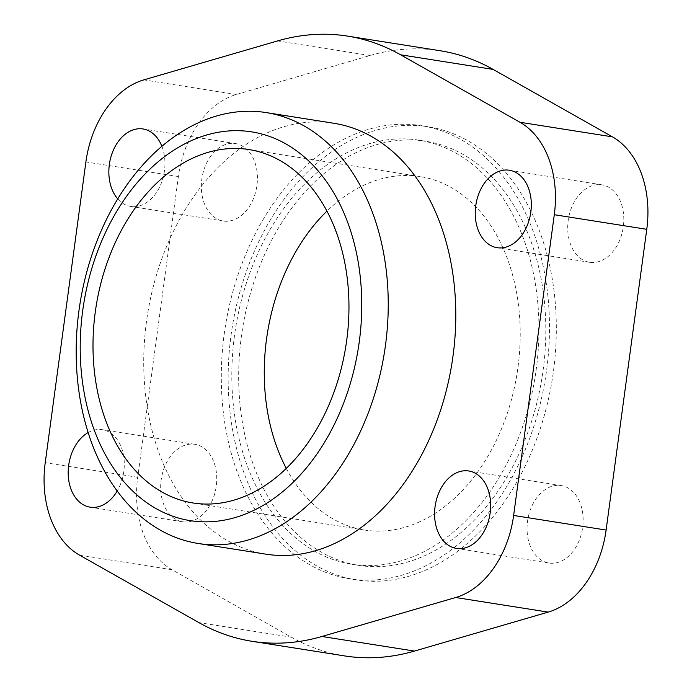 <?xml version="1.0" encoding="UTF-8"?>
<svg xmlns="http://www.w3.org/2000/svg" width="692" height="692" viewBox="0 0 692 692"><rect width="100%" height="100%" fill="white"/><g stroke="black" fill="none" stroke-linecap="round" stroke-linejoin="round"><path stroke-width="0.52" stroke-dasharray="3.46 2.59" d="M590.51 262.415A39.21 27.715 -81 0 0 623.232 227.279A39.21 27.715 -81 0 0 601.876 184.833A39.21 27.715 -81 0 0 601.011 184.721A39.21 27.715 -81 0 0 568.296 219.857A39.21 27.715 -81 0 0 589.645 262.303A39.21 27.715 -81 0 0 590.51 262.415M549.846 563.15A39.21 27.715 -81 0 0 582.569 528.022A39.21 27.715 -81 0 0 561.212 485.576A39.21 27.715 -81 0 0 560.356 485.455A39.21 27.715 -81 0 0 527.633 520.592A39.21 27.715 -81 0 0 548.99 563.037A39.21 27.715 -81 0 0 549.846 563.15M224.13 221.146A39.21 27.715 -81 0 0 256.844 186.01A39.21 27.715 -81 0 0 235.496 143.564A39.21 27.715 -81 0 0 234.631 143.443A39.21 27.715 -81 0 0 201.908 178.579A39.21 27.715 -81 0 0 223.265 221.025A39.21 27.715 -81 0 0 224.13 221.146M161.867 146.272A39.21 27.715 99 0 1 159.35 187.541A39.21 27.715 99 0 1 131.644 206.545A39.21 27.715 99 0 1 130.788 206.424A39.21 27.715 99 0 1 117.726 198.864M183.466 521.88A39.21 27.715 -81 0 0 216.181 486.744A39.21 27.715 -81 0 0 194.833 444.299A39.21 27.715 -81 0 0 193.968 444.186A39.21 27.715 -81 0 0 161.253 479.322A39.21 27.715 -81 0 0 182.601 521.768A39.21 27.715 -81 0 0 183.466 521.88M88.161 432.543A39.21 27.715 99 0 1 101.49 429.585A39.21 27.715 99 0 1 102.355 429.697A39.21 27.715 99 0 1 117.207 491M265.745 554.145A218.118 154.152 99 0 1 146.972 318.043A218.118 154.152 99 0 1 328.977 122.605A218.118 154.152 99 0 1 333.778 123.254M422.968 126.039A229.389 162.127 -81 0 0 231.56 331.58A229.389 162.127 -81 0 0 356.466 579.887A229.389 162.127 -81 0 0 361.509 580.562A229.389 162.127 -81 0 0 552.917 375.021A229.389 162.127 -81 0 0 428.011 126.714A229.389 162.127 -81 0 0 422.968 126.039M416.117 124.958A229.389 162.127 -81 0 0 224.71 330.499A229.389 162.127 -81 0 0 349.616 578.806A229.389 162.127 -81 0 0 354.659 579.481A229.389 162.127 -81 0 0 546.074 373.94A229.389 162.127 -81 0 0 421.16 125.633A229.389 162.127 -81 0 0 416.117 124.958M356.631 564.914A214.684 151.73 -81 0 0 535.772 372.547A214.684 151.73 -81 0 0 418.868 140.156A214.684 151.73 -81 0 0 414.145 139.525A214.684 151.73 -81 0 0 235.012 331.892A214.684 151.73 -81 0 0 351.908 564.274A214.684 151.73 -81 0 0 356.631 564.914M420.995 140.606A214.684 151.73 99 0 1 425.718 141.246A214.684 151.73 99 0 1 542.623 373.628A214.684 151.73 99 0 1 363.482 565.995A214.684 151.73 99 0 1 358.759 565.355A214.684 151.73 99 0 1 241.863 332.973A214.684 151.73 99 0 1 420.995 140.606M286.298 468.423A178.908 126.446 -81 0 0 364.338 530.011A178.908 126.446 -81 0 0 368.274 530.548A178.908 126.446 -81 0 0 517.555 370.246A178.908 126.446 -81 0 0 420.139 176.581A178.908 126.446 -81 0 0 416.203 176.053A178.908 126.446 -81 0 0 326.918 211.138M440.017 50.706A306.34 216.51 -81 0 0 370.038 55.524L236.292 94.493A91.906 64.953 -81 0 0 178.372 176.546L137.708 477.29A91.906 64.953 -81 0 0 172.031 569.732L291.393 637.211A306.34 216.51 -81 0 0 344.469 655.895M291.393 637.211L198.915 622.61M172.031 569.732L79.554 555.14M137.708 477.29L45.231 462.688M178.372 176.546L85.894 161.945M236.292 94.493L143.806 79.891M370.038 55.524L277.561 40.923M601.876 184.833L509.398 170.232M561.212 485.576L468.735 470.975M235.496 143.564L143.01 128.963M194.833 444.299L102.355 429.697M356.466 579.887L349.616 578.806M425.718 141.246L418.868 140.156M420.139 176.581L248.878 149.55M364.338 530.011L193.085 502.98M358.759 565.355L351.908 564.274M428.011 126.714L421.16 125.633M182.601 521.768L90.124 507.167M223.265 221.025L130.788 206.424M548.99 563.037L456.504 548.436M589.645 262.303L497.167 247.701"/><path stroke-width="1.04" d="M508.533 170.12A39.21 27.715 99 0 1 509.398 170.232A39.21 27.715 99 0 1 530.747 212.678A39.21 27.715 99 0 1 498.032 247.814A39.21 27.715 99 0 1 497.167 247.701A39.21 27.715 99 0 1 475.819 205.256A39.21 27.715 99 0 1 508.533 170.12M467.87 470.854A39.21 27.715 99 0 1 468.735 470.975A39.21 27.715 99 0 1 490.092 513.421A39.21 27.715 99 0 1 457.369 548.557A39.21 27.715 99 0 1 456.504 548.436A39.21 27.715 99 0 1 435.156 505.99A39.21 27.715 99 0 1 467.87 470.854M117.726 198.864A39.21 27.715 99 0 1 111.896 153.901A39.21 27.715 99 0 1 142.154 128.85A39.21 27.715 99 0 1 143.01 128.963A39.21 27.715 99 0 1 161.867 146.272M117.207 491A39.21 27.715 99 0 1 90.989 507.279A39.21 27.715 99 0 1 90.124 507.167A39.21 27.715 99 0 1 68.205 474.055A39.21 27.715 99 0 1 88.161 432.543M261.429 111.94A218.118 154.152 -81 0 0 79.424 307.378A218.118 154.152 -81 0 0 198.197 543.479A218.118 154.152 -81 0 0 202.99 544.128A218.118 154.152 -81 0 0 384.994 348.69A218.118 154.152 -81 0 0 266.221 112.588A218.118 154.152 -81 0 0 261.429 111.94M247.347 131.29A196.796 139.083 -81 0 0 82.703 310.682A196.796 139.083 -81 0 0 194.616 521.232A196.796 139.083 -81 0 0 359.26 341.839A196.796 139.083 -81 0 0 247.347 131.29M266.221 112.588L333.778 123.254A218.118 154.152 99 0 1 452.542 359.356A218.118 154.152 99 0 1 270.546 554.794A218.118 154.152 99 0 1 265.745 554.145L198.197 543.479M244.951 149.014A178.908 126.446 99 0 1 248.878 149.55A178.908 126.446 99 0 1 346.303 343.206A178.908 126.446 99 0 1 197.021 503.508A178.908 126.446 99 0 1 193.085 502.98A178.908 126.446 99 0 1 95.66 309.324A178.908 126.446 99 0 1 244.951 149.014M326.918 211.138A178.908 126.446 -81 0 0 286.298 468.423M251.983 641.294L344.469 655.895A306.34 216.51 -81 0 0 414.439 651.077L548.194 612.109A91.906 64.953 -81 0 0 606.106 530.055L513.628 515.453A91.906 64.953 99 0 1 455.708 597.507L321.962 636.476A306.34 216.51 99 0 1 251.983 641.294A306.34 216.51 99 0 1 198.915 622.61L79.554 555.14A91.906 64.953 99 0 1 45.231 462.688L85.894 161.945A91.906 64.953 99 0 1 143.806 79.891L277.561 40.923A306.34 216.51 99 0 1 347.531 36.105A306.34 216.51 99 0 1 400.607 54.789L519.969 122.268A91.906 64.953 99 0 1 554.292 214.71L513.628 515.453M606.106 530.055L646.769 229.312A91.906 64.953 -81 0 0 612.446 136.86L493.085 69.39A306.34 216.51 -81 0 0 440.017 50.706L347.531 36.105M414.439 651.077L321.962 636.476M548.194 612.109L455.708 597.507M493.085 69.39L400.607 54.789M612.446 136.86L519.969 122.268M646.769 229.312L554.292 214.71"/></g></svg>
